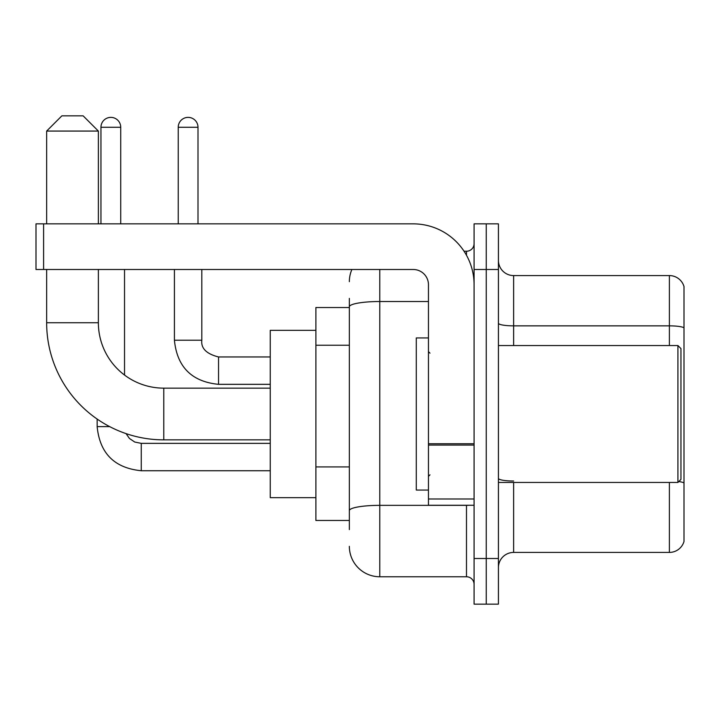<?xml version="1.0" encoding="UTF-8"?>
<svg xmlns="http://www.w3.org/2000/svg" width="720" height="720" viewBox="0 0 720 720"><rect width="100%" height="100%" fill="white"/><g stroke="black" fill="none" stroke-linecap="round" stroke-linejoin="round"><path stroke-width="1.08" d="M349.353 336.105L349.353 298.395L349.353 307.521L315.891 307.521L315.891 520.479L349.353 520.479M349.353 529.605L349.353 298.395M474.084 558.504L474.084 604.143L486.252 604.143L486.252 558.504L486.252 604.143L498.42 604.143L498.42 558.504L486.252 558.504L486.252 269.496L486.252 558.504L474.084 558.504L474.084 269.496L486.252 269.496L486.252 223.857L486.252 269.496L498.42 269.496L498.42 558.504M498.42 269.496L498.42 223.857L474.084 223.857L474.084 269.496M379.773 269.496L379.773 576.765L466.479 576.765L466.479 505.269M464.058 251.235L466.479 251.235A7.605 7.605 0 0 0 474.084 243.63M349.353 515.916L349.353 476.046M474.084 584.37A7.605 7.605 0 0 0 466.479 576.765M349.353 281.664A30.42 30.42 0 0 1 351.891 269.496M379.773 576.765A30.42 30.42 0 0 1 349.353 546.336M498.42 567.63A15.21 15.21 0 0 1 513.63 552.42L669.393 552.42L669.393 482.454M684 286.533A15.21 15.21 0 0 0 669.393 275.58A15.21 15.21 0 0 1 684 286.533L684 541.467A15.21 15.21 0 0 1 669.393 552.42M678.789 481.572A15.21 2.637 180 0 1 684 482.913L684 327.762A15.21 2.637 180 0 0 669.393 325.854L669.393 275.58L513.63 275.58A15.21 15.21 0 0 1 498.42 260.37A15.21 15.21 0 0 0 513.63 275.58L513.63 345.546M270.252 439.857L163.773 439.857A117.126 117.126 0 0 1 46.647 322.731L46.647 269.496M163.773 439.857L163.773 388.143A65.412 65.412 0 0 1 98.37 322.731L98.37 269.496M61.857 115.857L83.151 115.857L98.37 131.067L46.647 131.067L61.857 115.857M98.37 223.857L98.37 131.067M46.647 223.857L46.647 131.067M315.891 330.336L270.252 330.336L270.252 497.664L315.891 497.664M100.953 223.857L100.953 127.269A9.891 9.891 0 0 1 110.835 117.378A9.891 9.891 0 0 1 120.726 127.269L120.726 223.857M124.533 375.057L124.533 269.496M109.692 426.627L97.173 426.627L97.146 419.067M178.227 223.857L178.227 127.269A9.891 9.891 0 0 1 188.109 117.378A9.891 9.891 0 0 1 198 127.269L198 223.857M474.084 505.269L428.454 505.269L428.454 443.754L474.084 443.754M474.084 284.706A60.849 60.849 0 0 0 413.235 223.857L43.605 223.857L43.605 269.496L413.235 269.496A15.21 15.21 0 0 1 428.454 284.706L428.454 443.754M43.605 269.496L36 269.496L36 223.857L43.605 223.857M677.916 345.546L680.958 348.588L680.958 479.412L677.916 482.454L677.916 345.546L498.42 345.546M428.454 337.941L416.286 337.941L416.286 490.059L428.454 490.059M349.353 345.231L315.891 345.231M349.353 466.92L315.891 466.92M469.125 505.269A7.605 1.323 0 0 1 466.479 505.35L379.773 505.35A30.42 5.283 180 0 0 349.353 510.633M349.353 306.801A30.42 5.283 180 0 1 379.773 301.518L428.454 301.518M466.479 255.249L466.479 251.235M513.63 482.454L513.63 552.42M669.393 345.546L669.393 325.854L513.63 325.854A15.21 2.637 0 0 1 498.42 323.217M513.63 481.014A15.21 2.637 0 0 1 498.42 478.368M46.647 322.731L98.37 322.731M141.264 443.385L141.264 470.736C114.498 468.09 99.792 453.393 97.146 426.627C99.792 453.393 114.498 468.09 141.264 470.736L270.252 470.736M100.953 127.269L120.726 127.269M218.538 356.985L218.538 384.336C191.772 381.69 177.066 366.993 174.42 340.227L201.78 340.227M178.227 127.269L198 127.269M474.084 445.077L428.454 445.077M428.454 498.987L474.084 498.987M270.252 388.143L163.773 388.143M126.063 433.62L129.429 438.453L134.73 442.035L141.264 443.358L134.73 442.035L129.429 438.453L126.063 433.62M270.252 443.358L141.264 443.358M270.252 356.958L218.538 356.958C206.46 353.916 200.88 348.336 201.807 340.227C200.88 348.336 206.46 353.916 218.538 356.958C206.46 353.916 200.88 348.336 201.807 340.227L201.807 269.496M174.42 340.227C177.066 366.993 191.772 381.69 218.538 384.336C191.772 381.69 177.066 366.993 174.42 340.227L174.42 269.496M270.252 384.336L218.538 384.336M498.42 482.454L677.916 482.454M429.975 353.151L428.454 351.63M429.975 474.849L428.454 476.37"/></g></svg>
